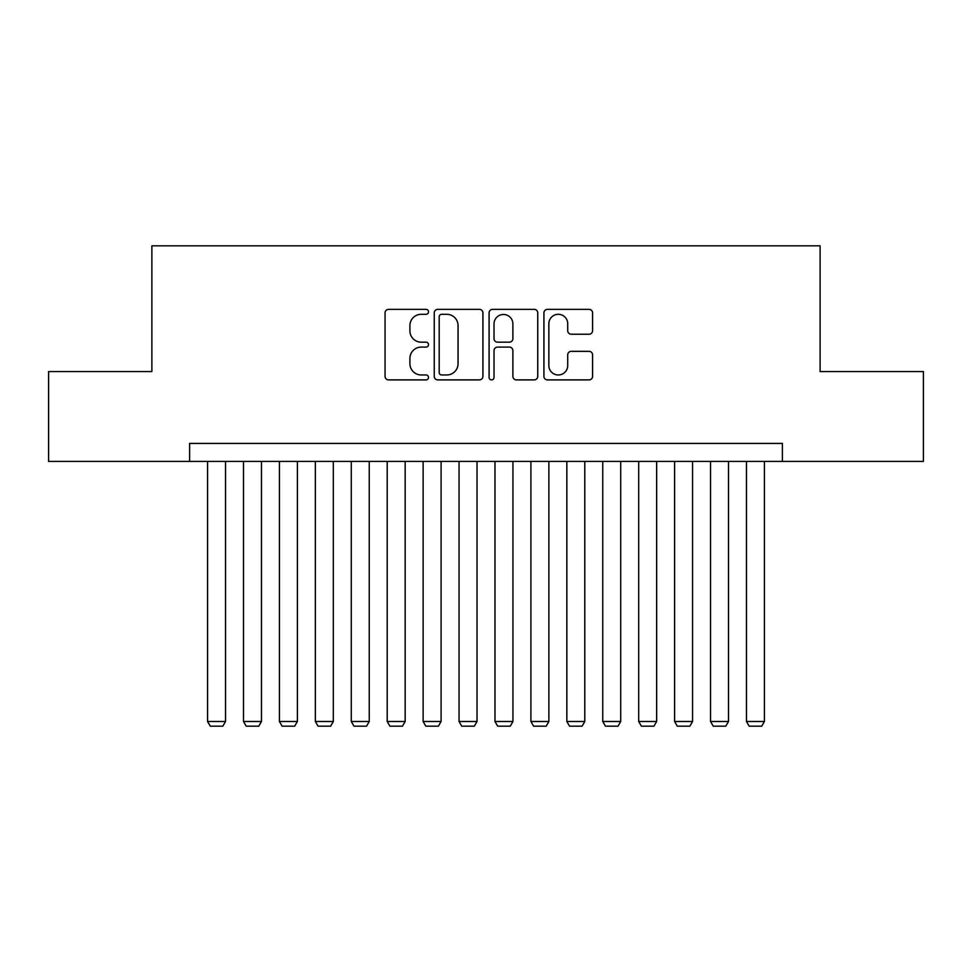 <?xml version="1.0" encoding="UTF-8"?>
<svg xmlns="http://www.w3.org/2000/svg" width="972" height="972" viewBox="0 0 972 972"><rect width="100%" height="100%" fill="white"/><g stroke="black" fill="none" stroke-linecap="round" stroke-linejoin="round"><path stroke-width="1.46" d="M428.518 311.83A2.466 2.466 0 0 0 426.052 309.363L388.581 309.363A3.524 3.524 0 0 0 385.058 312.899L385.058 376.371A3.524 3.524 0 0 0 388.581 379.894L426.052 379.894A2.466 2.466 0 0 0 428.518 377.428A2.466 2.466 0 0 0 426.052 374.961L421.204 374.961A11.287 11.287 0 0 1 409.917 363.674L409.917 358.389A11.287 11.287 0 0 1 421.204 347.101L426.052 347.101A2.466 2.466 0 0 0 428.518 344.635A2.466 2.466 0 0 0 426.052 342.168L421.204 342.168A11.287 11.287 0 0 1 409.917 330.881L409.917 325.584A11.287 11.287 0 0 1 421.204 314.308L426.052 314.308A2.466 2.466 0 0 0 428.518 311.83M589.056 334.222A3.524 3.524 0 0 0 592.58 330.699L592.58 312.899A3.524 3.524 0 0 0 589.056 309.363L547.443 309.363A3.524 3.524 0 0 0 543.919 312.899L543.919 376.371A3.524 3.524 0 0 0 547.443 379.894L589.056 379.894A3.524 3.524 0 0 0 592.58 376.371L592.58 354.853A3.524 3.524 0 0 0 589.056 351.329L571.244 351.329A3.524 3.524 0 0 0 567.721 354.853L567.721 365.521A9.428 9.428 0 0 1 558.293 374.961A9.428 9.428 0 0 1 548.852 365.521L548.852 323.737A9.428 9.428 0 0 1 558.293 314.308A9.428 9.428 0 0 1 567.721 323.737L567.721 330.699A3.524 3.524 0 0 0 571.244 334.222L589.056 334.222M189.613 461.396L48.6 461.396L48.6 371.571L151.887 371.571L151.887 245.831L820.113 245.831L820.113 371.571L923.4 371.571L923.4 461.396L782.387 461.396L782.387 443.426L189.613 443.426L189.613 461.396L782.387 461.396M482.914 312.899A3.524 3.524 0 0 0 479.39 309.363L437.777 309.363A3.524 3.524 0 0 0 434.253 312.899L434.253 376.371A3.524 3.524 0 0 0 437.777 379.894L479.39 379.894A3.524 3.524 0 0 0 482.914 376.371L482.914 312.899M492.61 309.363L534.223 309.363A3.524 3.524 0 0 1 537.747 312.899L537.747 376.371A3.524 3.524 0 0 1 534.223 379.894L516.411 379.894A3.524 3.524 0 0 1 512.888 376.371L512.888 350.625A3.524 3.524 0 0 0 509.364 347.101L497.555 347.101A3.524 3.524 0 0 0 494.019 350.625L494.019 377.428A2.466 2.466 0 0 1 491.553 379.894A2.466 2.466 0 0 1 489.086 377.428L489.086 312.899A3.524 3.524 0 0 1 492.61 309.363M441.653 314.308A2.466 2.466 0 0 0 439.186 316.775L439.186 372.495A2.466 2.466 0 0 0 441.653 374.961L446.768 374.961A11.287 11.287 0 0 0 458.055 363.674L458.055 325.584A11.287 11.287 0 0 0 446.768 314.308L441.653 314.308M512.888 323.919A9.428 9.428 0 0 0 503.46 314.478A9.428 9.428 0 0 0 494.019 323.919L494.019 338.633A3.524 3.524 0 0 0 497.555 342.168L509.364 342.168A3.524 3.524 0 0 0 512.888 338.633L512.888 323.919M225.54 461.396L225.54 721.491L207.571 721.491L207.571 461.396M225.54 721.491L222.843 726.169L210.268 726.169L207.571 721.491M261.468 461.396L261.468 721.491L243.498 721.491L243.498 461.396M261.468 721.491L258.771 726.169L246.195 726.169L243.498 721.491M297.383 461.396L297.383 721.491L279.426 721.491L279.426 461.396M297.383 721.491L294.698 726.169L282.123 726.169L279.426 721.491M333.311 461.396L333.311 721.491L315.353 721.491L315.353 461.396M333.311 721.491L330.614 726.169L318.051 726.169L315.353 721.491M369.238 461.396L369.238 721.491L351.281 721.491L351.281 461.396M369.238 721.491L366.541 726.169L353.966 726.169L351.281 721.491M405.166 461.396L405.166 721.491L387.208 721.491L387.208 461.396M405.166 721.491L402.469 726.169L389.894 726.169L387.208 721.491M441.094 461.396L441.094 721.491L423.124 721.491L423.124 461.396M441.094 721.491L438.396 726.169L425.821 726.169L423.124 721.491M477.021 461.396L477.021 721.491L459.051 721.491L459.051 461.396M477.021 721.491L474.324 726.169L461.749 726.169L459.051 721.491M512.949 461.396L512.949 721.491L494.979 721.491L494.979 461.396M512.949 721.491L510.251 726.169L497.676 726.169L494.979 721.491M548.876 461.396L548.876 721.491L530.906 721.491L530.906 461.396M548.876 721.491L546.179 726.169L533.604 726.169L530.906 721.491M584.792 461.396L584.792 721.491L566.834 721.491L566.834 461.396M584.792 721.491L582.107 726.169L569.531 726.169L566.834 721.491M620.719 461.396L620.719 721.491L602.762 721.491L602.762 461.396M620.719 721.491L618.034 726.169L605.459 726.169L602.762 721.491M656.647 461.396L656.647 721.491L638.689 721.491L638.689 461.396M656.647 721.491L653.949 726.169L641.386 726.169L638.689 721.491M692.574 461.396L692.574 721.491L674.617 721.491L674.617 461.396M692.574 721.491L689.877 726.169L677.302 726.169L674.617 721.491M728.502 461.396L728.502 721.491L710.532 721.491L710.532 461.396M728.502 721.491L725.805 726.169L713.229 726.169L710.532 721.491M764.429 461.396L764.429 721.491L746.46 721.491L746.46 461.396M764.429 721.491L761.732 726.169L749.157 726.169L746.46 721.491"/></g></svg>
